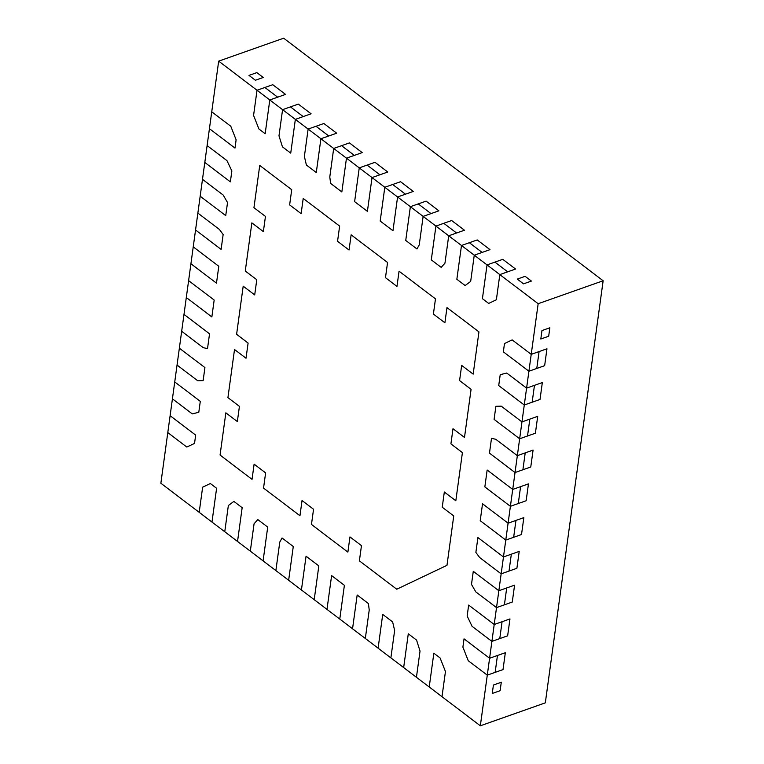<?xml version="1.0" encoding="UTF-8"?>
<svg xmlns="http://www.w3.org/2000/svg" width="764" height="764" viewBox="0 0 764 764"><rect width="100%" height="100%" fill="white"/><g stroke="black" fill="none" stroke-linecap="round" stroke-linejoin="round"><path stroke-width="1.15" d="M397.586 196.978L410.363 206.681L418.233 203.902L431.02 213.605L423.141 216.384L435.929 226.087L443.798 223.308L456.576 233.01L448.707 235.79L461.485 245.492L469.354 242.713L482.132 252.416L474.263 255.195L487.04 264.898L494.91 262.119L507.688 271.822L499.818 274.601L538.162 303.709L531.219 354.353L539.088 351.574L536.777 368.458L528.908 371.237L526.597 388.122L534.466 385.342L532.155 402.227L524.276 405.006L521.965 421.89L529.834 419.111L527.523 435.996L519.654 438.775L517.343 455.659L525.212 452.88L522.901 469.764L515.031 472.544L512.72 489.428L520.59 486.649L518.279 503.533L510.4 506.312L508.089 523.197L515.958 520.418L513.647 537.302L505.778 540.081L503.466 556.966L511.336 554.186L509.025 571.071L501.155 573.85L498.844 590.734L506.713 587.946L504.402 604.83L496.524 607.609L494.212 624.494L502.082 621.715L499.771 638.599L491.901 641.378L489.59 658.262L497.459 655.483L495.148 672.368L487.279 675.147L480.336 725.8L442.003 696.692L445.45 671.527L440.112 657.976L433.847 653.22L429.225 686.989L416.437 677.286L420.028 651.081L416.571 640.108L408.291 633.814L403.659 667.583L390.882 657.88L394.635 630.501L392.629 621.925L382.726 614.418L378.104 648.178L365.326 638.475L369.232 609.987L368.401 603.541L357.17 595.013L352.548 628.772L339.77 619.079L344.392 585.31L331.614 575.607L326.992 609.376L314.205 599.673L318.836 565.904L306.058 556.202L301.427 589.97L288.649 580.268L293.281 546.499L282.04 537.971L279.777 542.077L275.871 570.565L263.093 560.862L267.715 527.093L257.821 519.577L254.068 523.779L250.315 551.159L237.537 541.456L242.159 507.688L233.88 501.404L228.35 505.539L224.759 531.754L211.972 522.051L216.604 488.282L210.339 483.526L202.641 487.184L199.194 512.348L160.86 483.24L167.793 432.586L186.846 447.055L194.533 443.387L195.67 435.108L170.114 415.702L172.425 398.827L192.261 413.887L198.793 412.283L200.292 401.348L174.736 381.943L177.047 365.058L197.771 380.787L203.128 380.653L204.924 367.579L179.359 348.174L181.67 331.289L203.234 347.658L207.512 348.651L209.546 333.811L183.99 314.405L186.301 297.521L211.857 316.926L214.168 300.042L188.612 280.636L190.924 263.752L216.479 283.157L218.8 266.273L193.235 246.867L195.555 229.983L221.111 249.389L223.145 234.548L219.43 229.477L197.866 213.099L200.178 196.214L225.733 215.62L227.529 202.546L223.212 195.068L202.489 179.33L204.8 162.445L230.365 181.851L231.855 170.916L226.956 160.631L207.111 145.571L209.431 128.686L234.987 148.082L236.124 139.812L230.785 126.261L211.743 111.802L218.676 61.149L257.019 90.257L264.888 87.478L277.666 97.181L269.797 99.96L282.575 109.663L290.444 106.884L303.222 116.586L295.353 119.365L308.131 129.068L316 126.28L328.787 135.982L320.909 138.762L333.687 148.464L341.565 145.685L354.343 155.388L346.474 158.167L359.252 167.87L367.121 165.091L379.899 174.794L372.03 177.573L384.808 187.275L392.677 184.496L405.455 194.199L397.586 196.978L413.324 191.42L400.546 181.717L384.808 187.275L380.185 221.044L392.963 230.747L397.586 196.978L384.808 187.275L380.185 221.044L392.963 230.747L397.586 196.978M218.676 61.149L283.664 38.2L603.14 280.76L538.162 303.709M603.14 280.76L545.324 702.851L480.336 725.8M468.227 660.688L487.279 675.147L503.018 669.589L505.329 652.704L489.59 658.262L464.034 638.857L462.898 647.137L468.227 660.688L487.279 675.147L489.59 658.262L464.034 638.857L462.898 647.137L468.227 660.688M472.066 626.318L491.901 641.378L507.64 635.82L509.96 618.936L494.212 624.494L468.657 605.088L467.157 616.032L472.066 626.318L491.901 641.378L494.212 624.494L468.657 605.088L467.157 616.032L472.066 626.318M475.8 591.88L496.524 607.609L512.272 602.051L514.583 585.167L498.844 590.734L473.279 571.329L471.493 584.403L475.8 591.88L496.524 607.609L498.844 590.734L473.279 571.329L471.493 584.403L475.8 591.88M479.591 557.472L501.155 573.85L516.894 568.292L519.205 551.407L503.466 556.966L477.911 537.56L475.876 552.401L479.591 557.472L501.155 573.85L503.466 556.966L477.911 537.56L475.876 552.401L479.591 557.472M480.222 520.676L505.778 540.081L521.516 534.523L523.837 517.639L508.089 523.197L482.533 503.791L480.222 520.676L505.778 540.081L508.089 523.197L482.533 503.791L480.222 520.676M484.844 486.907L510.4 506.312L526.148 500.754L528.459 483.87L512.72 489.428L487.155 470.022L484.844 486.907L510.4 506.312L512.72 489.428L487.155 470.022L484.844 486.907M489.476 453.138L515.031 472.544L530.77 466.985L533.081 450.101L517.343 455.659L495.779 439.29L491.5 438.297L489.476 453.138L515.031 472.544L517.343 455.659L495.779 439.29L491.5 438.297L489.476 453.138M494.098 419.369L519.654 438.775L535.392 433.217L537.713 416.332L521.965 421.89L501.241 406.161L495.884 406.295L494.098 419.369L519.654 438.775L521.965 421.89L501.241 406.161L495.884 406.295L494.098 419.369M498.72 385.6L524.276 405.006L540.024 399.448L542.335 382.563L526.597 388.122L506.752 373.061L500.219 374.666L498.72 385.6L524.276 405.006L526.597 388.122L506.752 373.061L500.219 374.666L498.72 385.6M503.352 351.832L528.908 371.237L544.646 365.679L546.957 348.795L531.219 354.353L512.176 339.894L504.479 343.561L503.352 351.832L528.908 371.237L531.219 354.353L512.176 339.894L504.479 343.561L503.352 351.832M496.371 299.765L499.818 274.601L515.566 269.043L502.779 259.34L487.04 264.898L482.418 298.667L488.683 303.423L496.371 299.765L499.818 274.601L487.04 264.898L482.418 298.667L488.683 303.423L496.371 299.765M470.672 281.41L474.263 255.195L490.001 249.637L477.223 239.934L461.485 245.492L456.853 279.261L465.133 285.545L470.672 281.41L474.263 255.195L461.485 245.492L456.853 279.261L465.133 285.545L470.672 281.41M444.954 263.169L448.707 235.79L464.445 230.231L451.667 220.529L435.929 226.087L431.297 259.856L441.191 267.371L444.954 263.169L448.707 235.79L435.929 226.087L431.297 259.856L441.191 267.371L444.954 263.169M419.245 244.872L423.141 216.384L438.889 210.826L426.111 201.123L410.363 206.681L405.741 240.45L416.972 248.978L419.245 244.872L423.141 216.384L410.363 206.681L405.741 240.45L416.972 248.978L419.245 244.872M367.408 211.341L372.03 177.573L387.768 172.015L374.99 162.312L359.252 167.87L354.62 201.639L367.408 211.341L372.03 177.573L359.252 167.87L354.62 201.639L367.408 211.341M341.842 191.936L346.474 158.167L362.212 152.609L349.434 142.906L333.687 148.464L329.79 176.962L330.611 183.408L341.842 191.936L346.474 158.167L333.687 148.464L329.79 176.962L330.611 183.408L341.842 191.936M316.286 172.53L320.909 138.762L336.657 133.203L323.879 123.501L308.131 129.068L304.378 156.448L306.393 165.024L316.286 172.53L320.909 138.762L308.131 129.068L304.378 156.448L306.393 165.024L316.286 172.53M290.731 153.125L295.353 119.365L311.091 113.798L298.313 104.105L282.575 109.663L278.984 135.868L282.451 146.841L290.731 153.125L295.353 119.365L282.575 109.663L278.984 135.868L282.451 146.841L290.731 153.125M265.165 133.729L269.797 99.96L285.535 94.402L272.758 84.699L257.019 90.257L253.572 115.421L258.901 128.963L265.165 133.729L269.797 99.96L257.019 90.257L253.572 115.421L258.901 128.963L265.165 133.729M259.741 165.444L253.944 207.684L265.452 216.413L263.37 231.616L251.862 222.878L245.273 271L256.78 279.729L254.698 294.923L243.191 286.194L236.601 334.317L248.099 343.046L246.018 358.24L234.519 349.511L227.93 397.624L239.428 406.362L237.346 421.556L225.848 412.827L220.061 455.067L252.034 479.353L254.116 464.149L265.624 472.887L263.542 488.081L299.956 515.729L302.038 500.535L313.546 509.273L311.464 524.467L347.878 552.114L349.96 536.92L361.467 545.649L359.386 560.852L396.764 589.225L446.978 565.331L453.74 515.948L442.241 507.22L444.323 492.016L455.822 500.754L462.411 452.632L450.913 443.903L452.995 428.709L464.493 437.438L471.082 389.315L459.584 380.587L461.666 365.393L473.164 374.121L478.952 331.882L446.978 307.596L444.896 322.79L433.398 314.061L435.48 298.867L399.056 271.21L396.974 286.414L385.476 277.676L387.558 262.482L351.134 234.834L349.053 250.029L337.554 241.29L339.636 226.096L303.212 198.449L301.131 213.643L289.632 204.914L291.714 189.711L259.741 165.444L253.944 207.684L265.452 216.413L263.37 231.616L251.862 222.878L245.273 271L256.78 279.729L254.698 294.923L243.191 286.194L236.601 334.317L248.099 343.046L246.018 358.24L234.519 349.511L227.93 397.624L239.428 406.362L237.346 421.556L225.848 412.827L220.061 455.067L252.034 479.353L254.116 464.149L265.624 472.887L263.542 488.081L299.956 515.729L302.038 500.535L313.546 509.273L311.464 524.467L347.878 552.114L349.96 536.92L361.467 545.649L359.386 560.852L396.764 589.225L446.978 565.331L453.74 515.948L442.241 507.22L444.323 492.016L455.822 500.754L462.411 452.632L450.913 443.903L452.995 428.709L464.493 437.438L471.082 389.315L459.584 380.587L461.666 365.393L473.164 374.121L478.952 331.882L446.978 307.596L444.896 322.79L433.398 314.061L435.48 298.867L399.056 271.21L396.974 286.414L385.476 277.676L387.558 262.482L351.134 234.834L349.053 250.029L337.554 241.29L339.636 226.096L303.212 198.449L301.131 213.643L289.632 204.914L291.714 189.711L259.741 165.444M230.785 126.261L211.743 111.802L209.431 128.686L234.987 148.082L236.124 139.812L230.785 126.261M202.641 487.184L199.194 512.348L211.972 522.051L216.604 488.282L210.339 483.526L202.641 487.184M226.956 160.631L207.111 145.571L204.8 162.445L230.365 181.851L231.855 170.916L226.956 160.631M223.212 195.068L202.489 179.33L200.178 196.214L225.733 215.62L227.529 202.546L223.212 195.068M219.43 229.477L197.866 213.099L195.555 229.983L221.111 249.389L223.145 234.548L219.43 229.477M218.8 266.273L193.235 246.867L190.924 263.752L216.479 283.157L218.8 266.273M186.301 297.521L211.857 316.926L214.168 300.042L188.612 280.636L186.301 297.521M181.67 331.289L203.234 347.658L207.512 348.651L209.546 333.811L183.99 314.405L181.67 331.289M177.047 365.058L197.771 380.787L203.128 380.653L204.924 367.579L179.359 348.174L177.047 365.058M172.425 398.827L192.261 413.887L198.793 412.283L200.292 401.348L174.736 381.943L172.425 398.827M167.793 432.586L186.846 447.055L194.533 443.387L195.67 435.108L170.114 415.702L167.793 432.586M228.35 505.539L224.759 531.754L237.537 541.456L242.159 507.688L233.88 501.404L228.35 505.539M254.068 523.779L250.315 551.159L263.093 560.862L267.715 527.093L257.821 519.577L254.068 523.779M279.777 542.077L275.871 570.565L288.649 580.268L293.281 546.499L282.04 537.971L279.777 542.077M306.058 556.202L301.427 589.97L314.205 599.673L318.836 565.904L306.058 556.202M339.77 619.079L344.392 585.31L331.614 575.607L326.992 609.376L339.77 619.079M365.326 638.475L369.232 609.987L368.401 603.541L357.17 595.013L352.548 628.772L365.326 638.475M390.882 657.88L394.635 630.501L392.629 621.925L382.726 614.418L378.104 648.178L390.882 657.88M416.437 677.286L420.028 651.081L416.571 640.108L408.291 633.814L403.659 667.583L416.437 677.286M442.003 696.692L445.45 671.527L440.112 657.976L433.847 653.22L429.225 686.989L442.003 696.692M256.857 72.618L263.246 77.47L255.377 80.249L248.988 75.397L256.857 72.618M525.145 276.32L531.41 281.066L523.531 283.845L517.276 279.099L525.145 276.32M549.841 327.785L548.686 336.227L540.807 339.006L541.972 330.564L549.841 327.785M492.255 693.473L500.124 690.694L501.279 682.252L493.41 685.031L492.255 693.473"/></g></svg>
